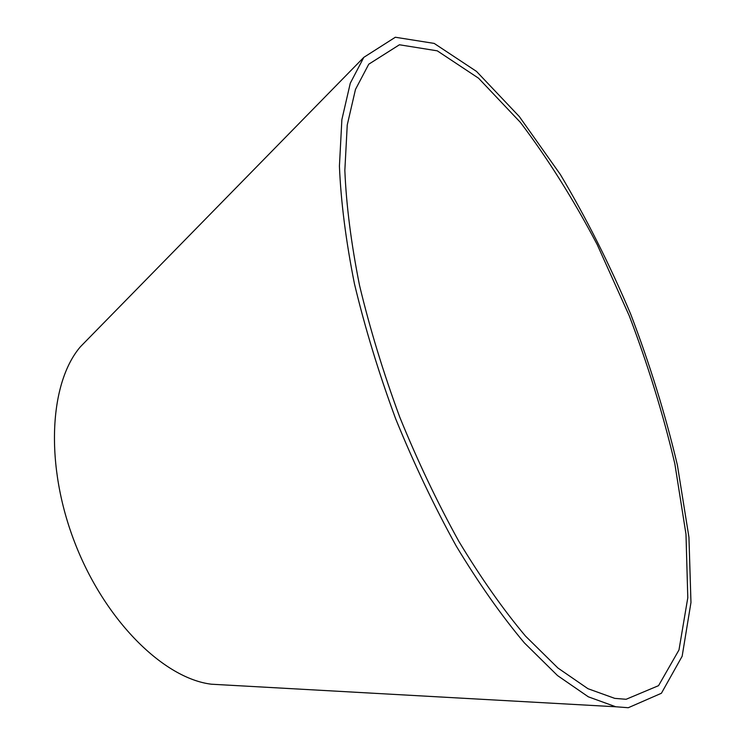 <?xml version="1.0" encoding="UTF-8"?>
<svg xmlns="http://www.w3.org/2000/svg" width="745" height="745" viewBox="0 0 745 745"><rect width="100%" height="100%" fill="white"/><g stroke="black" fill="none" stroke-linecap="round" stroke-linejoin="round"><path stroke-width="1.12" d="M626.117 699.285L658.543 685.661L678.984 649.957L687.793 597.751L685.987 534.202L674.821 463.697C663.255 414.518 648.085 365.264 629.302 315.917L597.239 244.677C573.371 199.297 547.752 158.527 520.382 122.366L478.569 78.216L437.278 50.837L399.432 44.774L368.756 64.2L355.477 89.428L347.245 124.992L344.842 170.4C346.276 205.182 351.165 243.513 359.528 285.372C369.865 328.573 383.256 372.444 399.702 417.004C417.61 460.997 437.315 502.428 458.808 541.298C480.87 577.841 503.099 609.438 525.504 636.09L557.893 667.995L587.963 688.706L614.774 698.372L626.117 699.285M628.286 707.722L661.402 693.269L682.15 656.252L690.969 602.491L688.948 537.294L677.391 465.131C665.499 414.872 649.947 364.556 630.717 314.194C609.755 264.643 586.296 218.08 560.361 174.516L519.33 116.574L476.511 71.418L434.177 43.406L395.334 37.25L363.821 57.346L350.28 83.207L341.871 119.628L339.422 166.107C340.893 201.709 345.904 240.942 354.452 283.808C365.041 328.042 378.749 372.975 395.586 418.606C413.931 463.651 434.112 506.069 456.126 545.871C478.709 583.288 501.469 615.631 524.396 642.916L557.549 675.585L588.317 696.808L615.761 706.772L628.286 707.722M88.962 338.016L80.469 346.695C49.179 383.032 44.663 465.225 74.928 542.993C105.036 620.836 163.798 678.481 211.403 684.208L223.528 684.888M211.403 684.208L615.761 706.772M80.469 346.695L363.821 57.346"/></g></svg>

